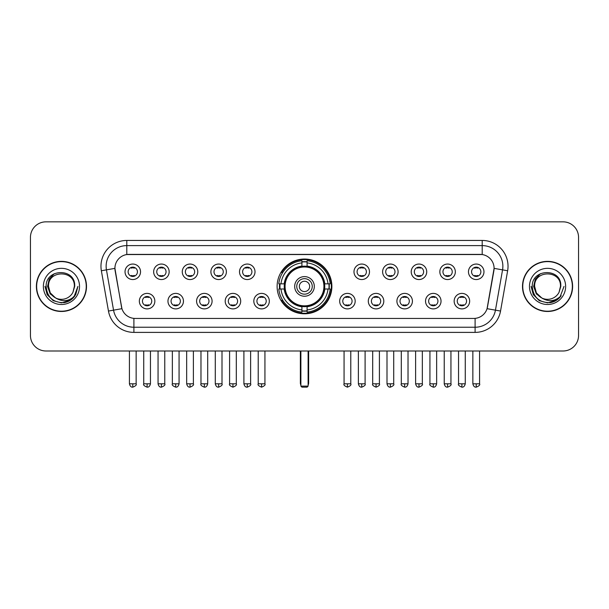 <?xml version="1.0" encoding="UTF-8"?>
<svg xmlns="http://www.w3.org/2000/svg" width="609" height="609" viewBox="0 0 609 609"><rect width="100%" height="100%" fill="white"/><g stroke="black" fill="none" stroke-linecap="round" stroke-linejoin="round"><path stroke-width="0.91" d="M277.118 286.42A27.382 27.382 0 0 0 304.5 313.795A27.382 27.382 0 0 0 331.882 286.42A27.382 27.382 0 0 0 304.5 259.038A27.382 27.382 0 0 0 277.118 286.42M183.461 301.143A7.75 7.75 0 0 1 175.712 308.892A7.75 7.75 0 0 1 167.962 301.143A7.75 7.75 0 0 1 175.712 293.393A7.75 7.75 0 0 1 183.461 301.143M171.068 301.143A4.651 4.651 0 0 0 175.712 305.794A4.651 4.651 0 0 0 180.363 301.143A4.651 4.651 0 0 0 175.712 296.492A4.651 4.651 0 0 0 171.068 301.143M212.084 301.143A7.75 7.75 0 0 1 204.335 308.892A7.75 7.75 0 0 1 196.585 301.143A7.75 7.75 0 0 1 204.335 293.393A7.75 7.75 0 0 1 212.084 301.143M199.683 301.143A4.651 4.651 0 0 0 204.335 305.794A4.651 4.651 0 0 0 208.986 301.143A4.651 4.651 0 0 0 204.335 296.492A4.651 4.651 0 0 0 199.683 301.143M240.7 301.143A7.75 7.75 0 0 1 232.95 308.892A7.75 7.75 0 0 1 225.201 301.143A7.75 7.75 0 0 1 232.95 293.393A7.75 7.75 0 0 1 240.7 301.143M228.306 301.143A4.651 4.651 0 0 0 232.95 305.794A4.651 4.651 0 0 0 237.601 301.143A4.651 4.651 0 0 0 232.95 296.492A4.651 4.651 0 0 0 228.306 301.143M269.323 301.143A7.75 7.75 0 0 1 261.573 308.892A7.75 7.75 0 0 1 253.824 301.143A7.75 7.75 0 0 1 261.573 293.393A7.75 7.75 0 0 1 269.323 301.143M256.922 301.143A4.651 4.651 0 0 0 261.573 305.794A4.651 4.651 0 0 0 266.224 301.143A4.651 4.651 0 0 0 261.573 296.492A4.651 4.651 0 0 0 256.922 301.143M355.176 301.143A7.75 7.75 0 0 1 347.427 308.892A7.75 7.75 0 0 1 339.677 301.143A7.75 7.75 0 0 1 347.427 293.393A7.75 7.75 0 0 1 355.176 301.143M342.776 301.143A4.651 4.651 0 0 0 347.427 305.794A4.651 4.651 0 0 0 352.078 301.143A4.651 4.651 0 0 0 347.427 296.492A4.651 4.651 0 0 0 342.776 301.143M383.799 301.143A7.75 7.75 0 0 1 376.05 308.892A7.75 7.75 0 0 1 368.3 301.143A7.75 7.75 0 0 1 376.05 293.393A7.75 7.75 0 0 1 383.799 301.143M371.399 301.143A4.651 4.651 0 0 0 376.05 305.794A4.651 4.651 0 0 0 380.694 301.143A4.651 4.651 0 0 0 376.05 296.492A4.651 4.651 0 0 0 371.399 301.143M412.415 301.143A7.75 7.75 0 0 1 404.665 308.892A7.75 7.75 0 0 1 396.916 301.143A7.75 7.75 0 0 1 404.665 293.393A7.75 7.75 0 0 1 412.415 301.143M400.014 301.143A4.651 4.651 0 0 0 404.665 305.794A4.651 4.651 0 0 0 409.317 301.143A4.651 4.651 0 0 0 404.665 296.492A4.651 4.651 0 0 0 400.014 301.143M441.038 301.143A7.75 7.75 0 0 1 433.288 308.892A7.75 7.75 0 0 1 425.539 301.143A7.75 7.75 0 0 1 433.288 293.393A7.75 7.75 0 0 1 441.038 301.143M428.637 301.143A4.651 4.651 0 0 0 433.288 305.794A4.651 4.651 0 0 0 437.932 301.143A4.651 4.651 0 0 0 433.288 296.492A4.651 4.651 0 0 0 428.637 301.143M469.653 301.143A7.75 7.75 0 0 1 461.904 308.892A7.75 7.75 0 0 1 454.154 301.143A7.75 7.75 0 0 1 461.904 293.393A7.75 7.75 0 0 1 469.653 301.143M457.252 301.143A4.651 4.651 0 0 0 461.904 305.794A4.651 4.651 0 0 0 466.555 301.143A4.651 4.651 0 0 0 461.904 296.492A4.651 4.651 0 0 0 457.252 301.143M154.846 301.143A7.75 7.75 0 0 1 147.096 308.892A7.75 7.75 0 0 1 139.347 301.143A7.75 7.75 0 0 1 147.096 293.393A7.75 7.75 0 0 1 154.846 301.143M142.445 301.143A4.651 4.651 0 0 0 147.096 305.794A4.651 4.651 0 0 0 151.748 301.143A4.651 4.651 0 0 0 147.096 296.492A4.651 4.651 0 0 0 142.445 301.143M169.157 271.797A7.75 7.75 0 0 1 161.408 279.546A7.75 7.75 0 0 1 153.658 271.797A7.75 7.75 0 0 1 161.408 264.055A7.75 7.75 0 0 1 169.157 271.797M156.757 271.797A4.651 4.651 0 0 0 161.408 276.448A4.651 4.651 0 0 0 166.051 271.797A4.651 4.651 0 0 0 161.408 267.153A4.651 4.651 0 0 0 156.757 271.797M197.773 271.797A7.75 7.75 0 0 1 190.023 279.546A7.75 7.75 0 0 1 182.274 271.797A7.75 7.75 0 0 1 190.023 264.055A7.75 7.75 0 0 1 197.773 271.797M185.372 271.797A4.651 4.651 0 0 0 190.023 276.448A4.651 4.651 0 0 0 194.674 271.797A4.651 4.651 0 0 0 190.023 267.153A4.651 4.651 0 0 0 185.372 271.797M226.388 271.797A7.75 7.75 0 0 1 218.646 279.546A7.75 7.75 0 0 1 210.897 271.797A7.75 7.75 0 0 1 218.646 264.055A7.75 7.75 0 0 1 226.388 271.797M213.995 271.797A4.651 4.651 0 0 0 218.646 276.448A4.651 4.651 0 0 0 223.29 271.797A4.651 4.651 0 0 0 218.646 267.153A4.651 4.651 0 0 0 213.995 271.797M255.011 271.797A7.75 7.75 0 0 1 247.262 279.546A7.75 7.75 0 0 1 239.512 271.797A7.75 7.75 0 0 1 247.262 264.055A7.75 7.75 0 0 1 255.011 271.797M242.61 271.797A4.651 4.651 0 0 0 247.262 276.448A4.651 4.651 0 0 0 251.913 271.797A4.651 4.651 0 0 0 247.262 267.153A4.651 4.651 0 0 0 242.61 271.797M369.488 271.797A7.75 7.75 0 0 1 361.738 279.546A7.75 7.75 0 0 1 353.989 271.797A7.75 7.75 0 0 1 361.738 264.055A7.75 7.75 0 0 1 369.488 271.797M357.087 271.797A4.651 4.651 0 0 0 361.738 276.448A4.651 4.651 0 0 0 366.39 271.797A4.651 4.651 0 0 0 361.738 267.153A4.651 4.651 0 0 0 357.087 271.797M398.103 271.797A7.75 7.75 0 0 1 390.354 279.546A7.75 7.75 0 0 1 382.612 271.797A7.75 7.75 0 0 1 390.354 264.055A7.75 7.75 0 0 1 398.103 271.797M385.71 271.797A4.651 4.651 0 0 0 390.354 276.448A4.651 4.651 0 0 0 395.005 271.797A4.651 4.651 0 0 0 390.354 267.153A4.651 4.651 0 0 0 385.71 271.797M426.726 271.797A7.75 7.75 0 0 1 418.977 279.546A7.75 7.75 0 0 1 411.227 271.797A7.75 7.75 0 0 1 418.977 264.055A7.75 7.75 0 0 1 426.726 271.797M414.326 271.797A4.651 4.651 0 0 0 418.977 276.448A4.651 4.651 0 0 0 423.628 271.797A4.651 4.651 0 0 0 418.977 267.153A4.651 4.651 0 0 0 414.326 271.797M455.342 271.797A7.75 7.75 0 0 1 447.592 279.546A7.75 7.75 0 0 1 439.843 271.797A7.75 7.75 0 0 1 447.592 264.055A7.75 7.75 0 0 1 455.342 271.797M442.949 271.797A4.651 4.651 0 0 0 447.592 276.448A4.651 4.651 0 0 0 452.243 271.797A4.651 4.651 0 0 0 447.592 267.153A4.651 4.651 0 0 0 442.949 271.797M483.965 271.797A7.75 7.75 0 0 1 476.215 279.546A7.75 7.75 0 0 1 468.466 271.797A7.75 7.75 0 0 1 476.215 264.055A7.75 7.75 0 0 1 483.965 271.797M471.564 271.797A4.651 4.651 0 0 0 476.215 276.448A4.651 4.651 0 0 0 480.866 271.797A4.651 4.651 0 0 0 476.215 267.153A4.651 4.651 0 0 0 471.564 271.797M140.534 271.797A7.75 7.75 0 0 1 132.785 279.546A7.75 7.75 0 0 1 125.035 271.797A7.75 7.75 0 0 1 132.785 264.055A7.75 7.75 0 0 1 140.534 271.797M128.134 271.797A4.651 4.651 0 0 0 132.785 276.448A4.651 4.651 0 0 0 137.436 271.797A4.651 4.651 0 0 0 132.785 267.153A4.651 4.651 0 0 0 128.134 271.797M108.463 311.054L101.36 270.761A25.829 25.829 0 0 1 126.794 240.441L482.206 240.441A25.829 25.829 0 0 1 507.64 270.761L500.537 311.054A25.829 25.829 0 0 1 475.104 332.392L133.896 332.392A25.829 25.829 0 0 1 108.463 311.054L121.929 308.679L115.124 270.761A13.946 13.946 0 0 1 128.857 254.395L480.143 254.395A13.946 13.946 0 0 1 493.876 270.761L487.497 306.921A13.946 13.946 0 0 1 473.764 318.446L135.236 318.446A13.946 13.946 0 0 1 121.503 306.921L114.911 268.371L106.446 269.863A20.66 20.66 0 0 1 126.794 245.61L482.206 245.61A20.66 20.66 0 0 1 502.554 269.863L495.452 310.156A20.66 20.66 0 0 1 475.104 327.231L133.896 327.231A20.66 20.66 0 0 1 113.548 310.156L106.446 269.863A20.66 20.66 0 0 1 106.133 266.27M279.577 289.001A25.053 25.053 0 0 1 279.577 283.84M36.388 286.42A25.053 25.053 0 0 0 61.448 311.473A25.053 25.053 0 0 0 86.501 286.42A25.053 25.053 0 0 0 61.448 261.368A25.053 25.053 0 0 0 36.388 286.42M522.499 286.42A25.053 25.053 0 0 0 547.552 311.473A25.053 25.053 0 0 0 572.612 286.42A25.053 25.053 0 0 0 547.552 261.368A25.053 25.053 0 0 0 522.499 286.42M126.794 240.441L126.794 254.547L482.206 254.547L482.206 240.441M114.911 268.341L115.063 266.27M473.764 318.446L135.236 318.446M507.64 270.761L494.089 268.371L487.071 308.679L500.537 311.054M487.497 306.921L487.413 307.362M121.587 307.362L121.503 306.921M578.55 237.343A15.499 15.499 0 0 0 563.051 221.843L45.949 221.843A15.499 15.499 0 0 0 30.45 237.343L30.45 335.498A15.499 15.499 0 0 0 45.949 350.99L563.051 350.99A15.499 15.499 0 0 0 578.55 335.498L578.55 237.343L578.55 335.498M30.45 237.343L30.45 335.498M563.051 221.843L45.949 221.843M45.949 350.99L563.051 350.99M86.242 286.42A24.794 24.794 0 0 0 61.448 261.626A24.794 24.794 0 0 0 36.647 286.42A24.794 24.794 0 0 0 61.448 311.214A24.794 24.794 0 0 0 86.242 286.42M70.34 300.275L61.448 302.886L53.211 300.679L47.182 294.649L44.982 286.42L47.182 294.649L53.211 300.679L61.448 302.886L69.677 300.679L75.706 294.649L77.914 286.42L73.841 297.253L71.535 299.43M56.599 298.616L50.197 293.903L47.54 286.42L49.184 279.135L54.285 273.692M55.472 297.87L50.258 292.876L48.53 286.42C47.738 269.757 75.151 269.757 74.359 286.42L72.943 292.297L74.671 286.42C75.95 267.77 45.576 268.226 46.139 286.42C47.167 297.405 53.227 302.81 64.31 302.635C68.817 301.767 72.395 299.461 75.036 295.715C69.076 301.44 62.613 302.186 55.647 297.961A12.918 12.918 0 0 0 72.943 292.297L74.359 286.42C75.151 269.757 47.738 269.757 48.53 286.42C47.738 269.757 75.151 269.757 74.359 286.42C75.151 269.757 47.738 269.757 48.53 286.42L50.258 292.876L55.472 297.87L50.258 292.876L48.53 286.42C48.758 291.62 51.133 295.472 55.647 297.961M43.368 286.42A18.08 18.08 0 0 0 61.448 304.5A18.08 18.08 0 0 0 79.528 286.42A18.08 18.08 0 0 0 61.448 268.341A18.08 18.08 0 0 0 43.368 286.42M75.036 295.715L70.408 300.229M70.301 300.298L64.371 302.62M77.914 286.42L75.706 294.649L69.677 300.679L61.448 302.886L53.211 300.679L47.182 294.649L44.982 286.42L47.182 294.649L53.211 300.679L61.448 302.886L69.677 300.679L75.706 294.649L77.914 286.42M572.353 286.42A24.794 24.794 0 0 0 547.552 261.626A24.794 24.794 0 0 0 522.758 286.42A24.794 24.794 0 0 0 547.552 311.214A24.794 24.794 0 0 0 572.353 286.42M564.018 286.42L559.953 297.253L557.646 299.43M542.71 298.616L536.308 293.903L533.651 286.42L535.296 279.135L540.396 273.692M560.47 286.42L559.054 292.297L560.782 286.42C562.061 267.77 531.68 268.226 532.251 286.42C533.278 297.405 539.338 302.81 550.414 302.635C554.928 301.767 558.506 299.461 561.148 295.715C555.187 301.44 548.724 302.186 541.759 297.961L536.369 292.876L534.641 286.42C533.849 269.757 561.262 269.757 560.47 286.42L559.054 292.297A12.918 12.918 0 0 1 541.759 297.961L536.369 292.876L534.641 286.42C533.849 269.757 561.262 269.757 560.47 286.42C561.262 269.757 533.849 269.757 534.641 286.42C533.849 269.757 561.262 269.757 560.47 286.42M541.759 297.961L536.369 292.876L534.641 286.42C534.869 291.62 537.245 295.472 541.759 297.961M529.472 286.42A18.08 18.08 0 0 0 547.552 304.5A18.08 18.08 0 0 0 565.632 286.42A18.08 18.08 0 0 0 547.552 268.341A18.08 18.08 0 0 0 529.472 286.42M561.148 295.715L556.527 300.222M556.413 300.298L550.483 302.62L556.443 300.275L550.483 302.62L556.443 300.275L547.552 302.886L539.323 300.679L533.294 294.649L531.086 286.42M556.42 300.29L550.498 302.62L556.42 300.29M324.582 289.001A20.249 20.249 0 0 0 307.081 266.331L307.081 266.331A20.249 20.249 0 0 0 284.418 289.001A20.249 20.249 0 0 0 324.582 289.001L324.582 289.001A20.249 20.249 0 0 1 307.081 306.502L307.081 309.935A23.66 23.66 0 0 0 328.015 289.001L330.2 289.001A25.829 25.829 0 0 1 307.081 312.12L307.081 309.935M280.102 289.001A24.535 24.535 0 0 1 280.102 283.84M307.081 262.015A24.535 24.535 0 0 0 301.919 262.015M328.898 283.84A24.535 24.535 0 0 1 328.898 289.001M328.015 283.84L330.2 283.84A25.829 25.829 0 0 0 307.081 260.721L307.081 266.087A20.493 20.493 0 0 1 324.825 283.84L328.015 283.84A23.66 23.66 0 0 0 307.081 262.898M280.985 289.001L278.8 289.001A25.829 25.829 0 0 0 301.919 312.12L301.919 306.746A20.493 20.493 0 0 1 284.175 289.001L280.985 289.001A23.66 23.66 0 0 0 301.919 309.935M328.015 289.001L324.825 289.001A20.493 20.493 0 0 1 307.081 306.746L307.081 306.502M284.418 289.001L284.418 289.001A20.249 20.249 0 0 0 301.919 306.502M307.081 310.818A24.535 24.535 0 0 1 301.919 310.818M301.919 262.898L301.919 260.721A25.829 25.829 0 0 0 278.8 283.84L284.175 283.84A20.493 20.493 0 0 1 301.919 266.087L301.919 262.898A23.66 23.66 0 0 0 280.985 283.84M323.927 286.42A19.427 19.427 0 0 1 304.5 305.84A19.427 19.427 0 0 1 285.073 286.42A19.427 19.427 0 0 1 304.5 266.993A19.427 19.427 0 0 1 323.927 286.42M314.313 286.42A9.813 9.813 0 0 0 304.5 276.608A9.813 9.813 0 0 0 294.687 286.42A9.813 9.813 0 0 0 304.5 296.233A9.813 9.813 0 0 0 314.313 286.42M312.25 286.42A7.75 7.75 0 0 0 304.5 278.671A7.75 7.75 0 0 0 296.75 286.42A7.75 7.75 0 0 0 304.5 294.17A7.75 7.75 0 0 0 312.25 286.42M309.669 286.42A5.169 5.169 0 0 1 304.5 291.582A5.169 5.169 0 0 1 299.331 286.42A5.169 5.169 0 0 1 304.5 281.251A5.169 5.169 0 0 1 309.669 286.42A5.169 5.169 0 0 1 304.5 291.582A5.169 5.169 0 0 1 299.331 286.42A5.169 5.169 0 0 1 304.5 281.251A5.169 5.169 0 0 1 309.669 286.42M282.759 272.474L281.541 272.474A26.865 26.865 0 0 1 331.365 286.42A26.865 26.865 0 0 1 281.541 300.366L282.759 300.366M300.884 350.99L300.884 386.121L308.116 386.121L308.116 350.99M300.884 386.121L301.919 387.157L307.081 387.157L308.116 386.121M131.239 276.182L131.239 275.451A3.966 3.966 0 0 0 134.338 275.451L134.338 276.182M134.338 267.42L134.338 268.15A3.966 3.966 0 0 0 131.239 268.15L131.239 267.42M159.855 276.182L159.855 275.451A3.966 3.966 0 0 0 162.953 275.451L162.953 276.182M162.953 267.42L162.953 268.15A3.966 3.966 0 0 0 159.855 268.15L159.855 267.42M188.478 276.182L188.478 275.451A3.966 3.966 0 0 0 191.576 275.451L191.576 276.182M191.576 267.42L191.576 268.15A3.966 3.966 0 0 0 188.478 268.15L188.478 267.42M217.093 276.182L217.093 275.451A3.966 3.966 0 0 0 220.192 275.451L220.192 276.182M220.192 267.42L220.192 268.15A3.966 3.966 0 0 0 217.093 268.15L217.093 267.42M245.709 276.182L245.709 275.451A3.966 3.966 0 0 0 248.815 275.451L248.815 276.182M248.815 267.42L248.815 268.15A3.966 3.966 0 0 0 245.709 268.15L245.709 267.42M360.185 276.182L360.185 275.451A3.966 3.966 0 0 0 363.291 275.451L363.291 276.182M363.291 267.42L363.291 268.15A3.966 3.966 0 0 0 360.185 268.15L360.185 267.42M388.808 276.182L388.808 275.451A3.966 3.966 0 0 0 391.907 275.451L391.907 276.182M391.907 267.42L391.907 268.15A3.966 3.966 0 0 0 388.808 268.15L388.808 267.42M417.424 276.182L417.424 275.451A3.966 3.966 0 0 0 420.522 275.451L420.522 276.182M420.522 267.42L420.522 268.15A3.966 3.966 0 0 0 417.424 268.15L417.424 267.42M446.047 276.182L446.047 275.451A3.966 3.966 0 0 0 449.145 275.451L449.145 276.182M449.145 267.42L449.145 268.15A3.966 3.966 0 0 0 446.047 268.15L446.047 267.42M474.662 276.182L474.662 275.451A3.966 3.966 0 0 0 477.76 275.451L477.76 276.182M477.76 267.42L477.76 268.15A3.966 3.966 0 0 0 474.662 268.15L474.662 267.42M145.543 305.528L145.543 304.789A3.966 3.966 0 0 0 148.642 304.789L148.642 305.528M148.642 296.758L148.642 297.497A3.966 3.966 0 0 0 145.543 297.497L145.543 296.758M174.166 305.528L174.166 304.789A3.966 3.966 0 0 0 177.265 304.789L177.265 305.528M177.265 296.758L177.265 297.497A3.966 3.966 0 0 0 174.166 297.497L174.166 296.758M202.782 305.528L202.782 304.789A3.966 3.966 0 0 0 205.88 304.789L205.88 305.528M205.88 296.758L205.88 297.497A3.966 3.966 0 0 0 202.782 297.497L202.782 296.758M231.405 305.528L231.405 304.789A3.966 3.966 0 0 0 234.503 304.789L234.503 305.528M234.503 296.758L234.503 297.497A3.966 3.966 0 0 0 231.405 297.497L231.405 296.758M260.02 305.528L260.02 304.789A3.966 3.966 0 0 0 263.118 304.789L263.118 305.528M263.118 296.758L263.118 297.497A3.966 3.966 0 0 0 260.02 297.497L260.02 296.758M345.882 305.528L345.882 304.789A3.966 3.966 0 0 0 348.98 304.789L348.98 305.528M348.98 296.758L348.98 297.497A3.966 3.966 0 0 0 345.882 297.497L345.882 296.758M374.497 305.528L374.497 304.789A3.966 3.966 0 0 0 377.595 304.789L377.595 305.528M377.595 296.758L377.595 297.497A3.966 3.966 0 0 0 374.497 297.497L374.497 296.758M403.12 305.528L403.12 304.789A3.966 3.966 0 0 0 406.218 304.789L406.218 305.528M406.218 296.758L406.218 297.497A3.966 3.966 0 0 0 403.12 297.497L403.12 296.758M431.735 305.528L431.735 304.789A3.966 3.966 0 0 0 434.834 304.789L434.834 305.528M434.834 296.758L434.834 297.497A3.966 3.966 0 0 0 431.735 297.497L431.735 296.758M460.358 305.528L460.358 304.789A3.966 3.966 0 0 0 463.457 304.789L463.457 305.528M463.457 296.758L463.457 297.497A3.966 3.966 0 0 0 460.358 297.497L460.358 296.758M475.104 318.385L475.104 332.392M133.896 332.392L133.896 318.385M101.36 270.761L106.446 269.863M300.366 350.99L300.366 383.023L300.884 383.023M304.5 291.582A5.169 5.169 0 0 1 299.331 286.42A5.169 5.169 0 0 1 304.5 281.251M308.116 383.023L308.634 383.023L308.634 350.99M301.919 311.054A24.771 24.771 0 0 0 307.081 311.054M329.134 289.001A24.771 24.771 0 0 0 329.134 283.84M307.081 261.786A24.771 24.771 0 0 0 301.919 261.786M132.785 383.799L129.428 383.799C130.014 386.19 131.133 387.309 132.785 387.157L132.785 383.799L136.142 383.799L136.142 350.99M161.408 383.799L158.051 383.799C158.637 386.19 159.756 387.309 161.408 387.157L161.408 383.799L164.765 383.799L164.765 350.99M190.023 383.799L186.666 383.799C187.252 386.19 188.371 387.309 190.023 387.157L190.023 383.799L193.38 383.799L193.38 350.99M218.646 383.799L215.281 383.799C215.868 386.19 216.994 387.309 218.646 387.157L218.646 383.799L222.003 383.799L222.003 350.99M247.262 383.799L243.904 383.799C244.491 386.19 245.61 387.309 247.262 387.157L247.262 383.799L250.619 383.799L250.619 350.99M361.738 383.799L358.381 383.799C358.967 386.19 360.086 387.309 361.738 387.157L361.738 383.799L365.096 383.799L365.096 350.99M390.354 383.799L386.997 383.799C387.583 386.19 388.702 387.309 390.354 387.157L390.354 383.799L393.719 383.799L393.719 350.99M418.977 383.799L415.62 383.799C416.206 386.19 417.325 387.309 418.977 387.157L418.977 383.799L422.334 383.799L422.334 350.99M447.592 383.799L444.235 383.799C444.821 386.19 445.94 387.309 447.592 387.157L447.592 383.799L450.949 383.799L450.949 350.99M476.215 383.799L472.858 383.799C473.444 386.19 474.563 387.309 476.215 387.157L476.215 383.799L479.572 383.799L479.572 350.99M147.096 383.799L143.739 383.799C143.054 384.873 144.173 385.992 147.096 387.157L147.096 383.799L150.453 383.799L150.453 350.99M175.712 383.799L172.355 383.799C171.677 384.873 172.796 385.992 175.712 387.157L175.712 383.799L179.069 383.799L179.069 350.99M204.335 383.799L200.978 383.799C200.292 384.873 201.412 385.992 204.335 387.157L204.335 383.799L207.692 383.799L207.692 350.99M232.95 383.799L229.593 383.799C228.915 384.873 230.035 385.992 232.95 387.157L232.95 383.799L236.307 383.799L236.307 350.99M261.573 383.799L258.216 383.799C257.531 384.873 258.65 385.992 261.573 387.157L261.573 383.799L264.93 383.799L264.93 350.99M347.427 383.799L344.07 383.799C343.392 384.873 344.511 385.992 347.427 387.157L347.427 383.799L350.784 383.799L350.784 350.99M376.05 383.799L372.693 383.799C372.008 384.873 373.127 385.992 376.05 387.157L376.05 383.799L379.407 383.799L379.407 350.99M404.665 383.799L401.308 383.799C400.631 384.873 401.75 385.992 404.665 387.157L404.665 383.799L408.022 383.799L408.022 350.99M433.288 383.799L429.931 383.799C429.246 384.873 430.365 385.992 433.288 387.157L433.288 383.799L436.645 383.799L436.645 350.99M461.904 383.799L458.547 383.799C457.869 384.873 458.988 385.992 461.904 387.157L461.904 383.799L465.261 383.799L465.261 350.99M300.366 383.023A4.134 4.134 0 0 0 300.884 385.025M308.116 385.025A4.134 4.134 0 0 0 308.634 383.023M129.428 383.799L129.428 350.99M136.142 383.799C136.827 384.873 135.708 385.992 132.785 387.157M158.051 383.799L158.051 350.99M164.765 383.799C165.442 384.873 164.323 385.992 161.408 387.157M186.666 383.799L186.666 350.99M193.38 383.799C194.065 384.873 192.946 385.992 190.023 387.157M215.281 383.799L215.281 350.99M222.003 383.799C222.681 384.873 221.562 385.992 218.646 387.157M243.904 383.799L243.904 350.99M250.619 383.799C251.304 384.873 250.185 385.992 247.262 387.157M358.381 383.799L358.381 350.99M365.096 383.799C365.781 384.873 364.662 385.992 361.738 387.157M386.997 383.799L386.997 350.99M393.719 383.799C394.396 384.873 393.277 385.992 390.354 387.157M415.62 383.799L415.62 350.99M422.334 383.799C423.011 384.873 421.892 385.992 418.977 387.157M444.235 383.799L444.235 350.99M450.949 383.799C451.634 384.873 450.515 385.992 447.592 387.157M472.858 383.799L472.858 350.99M479.572 383.799C480.25 384.873 479.131 385.992 476.215 387.157M143.739 383.799L143.739 350.99M150.453 383.799C149.867 386.19 148.748 387.309 147.096 387.157M172.355 383.799L172.355 350.99M179.069 383.799C178.483 386.19 177.364 387.309 175.712 387.157M200.978 383.799L200.978 350.99M207.692 383.799C207.106 386.19 205.987 387.309 204.335 387.157M229.593 383.799L229.593 350.99M236.307 383.799C236.992 384.873 235.873 385.992 232.95 387.157M258.216 383.799L258.216 350.99M264.93 383.799C265.608 384.873 264.489 385.992 261.573 387.157M344.07 383.799L344.07 350.99M350.784 383.799C351.469 384.873 350.35 385.992 347.427 387.157M372.693 383.799L372.693 350.99M379.407 383.799C380.085 384.873 378.965 385.992 376.05 387.157M401.308 383.799L401.308 350.99M408.022 383.799C407.436 386.19 406.317 387.309 404.665 387.157M429.931 383.799L429.931 350.99M436.645 383.799C436.059 386.19 434.94 387.309 433.288 387.157M458.547 383.799L458.547 350.99M465.261 383.799C464.675 386.19 463.556 387.309 461.904 387.157"/></g></svg>
